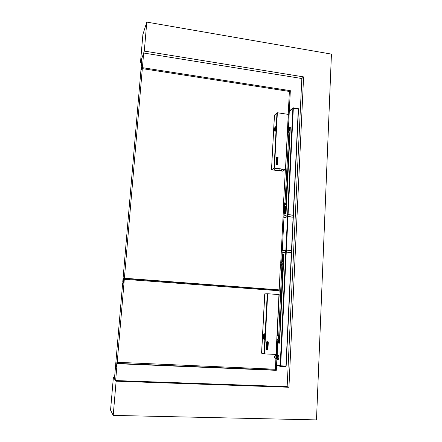 <?xml version="1.0" encoding="UTF-8"?>
<svg xmlns="http://www.w3.org/2000/svg" width="442" height="442" viewBox="0 0 442 442"><rect width="100%" height="100%" fill="white"/><g stroke="black" fill="none" stroke-linecap="round" stroke-linejoin="round"><path stroke-width="0.66" d="M277.051 357.898L277.233 358.153L277.322 357.81M277.156 356.921L277.095 356.644M277.305 356.921L277.106 356.351M277.372 356.827L277.084 356.932M277.454 356.987L277.145 356.921M277.123 355.771L277.454 357.407L276.974 358.849L276.681 358.694M276.93 358.368L277.095 358.749M277.874 354.954L277.847 355.456M278.852 356.578L278.808 356.219M278.687 358.705L278.808 358.169M277.659 359.191L277.642 359.556M277.482 359.512L277.499 359.186M277.681 355.445L277.709 354.915M274.874 356.6L274.565 357.07L274.631 357.617L274.88 356.617L274.836 357.65M274.957 356.086L275.907 356.13L276.261 357.252L275.841 358.208M274.952 357.086L274.565 357.07M275.731 358.202L276.294 357.258L275.791 356.125M276.046 358.318L276.394 357.263L276.007 356.025M276.791 342.114L277.582 342.821L276.996 342.793L276.46 358.042L276.057 358.672L276.642 358.711L277.046 358.07L276.46 358.042M276.642 345.031L276.786 342.257L276.996 342.793M275.637 354.412L275.576 356.114M275.576 358.191L275.863 358.661L276.073 358.307M277.582 342.821L277.112 358.224M275.863 358.661L275.874 358.324M275.957 356.014L276.162 355.716M276.068 358.307L276.057 358.672M266.266 349.489L266.664 341.97L266.266 349.489M266.786 341.732L268.305 342.091L267.907 349.578L266.388 349.721M276.173 354.423L264.261 353.843L267.686 293.753L279.184 294.587L276.173 354.423L279.184 294.587M266.515 349.373L267.747 349.384L268.123 342.207L266.83 342.125L266.449 349.307L267.675 349.434L268.09 342.147M266.819 341.71L268.161 341.788M267.078 349.047L267.2 347.865L267.581 347.887L267.581 349.075L267.653 347.639L266.708 347.589L266.625 349.02L266.758 347.843L267.139 347.86L267.078 349.047L267.134 347.86M266.708 347.589L267.648 347.639M266.625 349.02L266.703 347.583M267.515 349.069L267.576 347.887M266.714 347.335L266.791 345.904L266.714 347.335L266.852 346.047L267.67 347.39L267.736 345.953M267.614 347.241L267.681 345.953L267.609 347.235L266.885 345.909M267.57 347.384L266.852 346.058M267.802 343.666L267.852 342.732L267.797 343.666M267.852 342.732L267.029 342.688L266.979 343.622L267.443 343.246L267.41 343.893L266.951 343.727L266.962 342.721L267.863 342.594L267.664 343.909M266.979 343.616L267.438 343.246M266.802 345.65L266.88 344.219L266.802 345.65L266.935 344.473L267.316 344.495L267.255 345.677L267.311 344.495M267.255 345.677L267.377 344.5L267.758 344.517L267.758 345.705L267.83 344.274L266.885 344.219L267.824 344.274M267.697 345.699L267.753 344.517M267.051 343.87L267.001 342.583L267.769 342.478M264.559 338.821L264.46 338.296M264.161 339.666L263.537 338.141M261.625 353.208L264.808 293.88L261.559 353.191L264.261 353.821M264.808 293.88L267.322 293.753L264.134 353.81M267.266 293.753L264.078 353.799M264.117 339.705L263.482 338.119M264.062 339.738L263.46 338.108L263.603 335.285L264.382 333.787M263.04 337.417L264.051 339.743C264.973 339.401 265.178 333.682 264.205 333.699L263.581 335.29M264.04 333.727L263.101 335.953M276.46 294.372L269.421 293.869M267.001 354.009L272.675 354.291M263.581 336.047L263.52 337.356M263.636 336.942L263.438 335.892L263.189 336.445L263.443 337.467L263.636 336.942M263.316 338.025L263.023 336.412L263.504 335.362L263.316 338.025M263.664 335.268L264.421 333.832M264.636 335.047L264.747 334.693M276.244 164.275L277.554 164.407L276.25 164.269M276.134 164.087L276.493 157.131L276.134 164.048M274.217 168.12L277.372 112.738L288.361 114.395L285.549 169.408M277.145 112.787L274.211 168.065L285.333 169.485M276.565 156.965L278.062 157.258L277.62 164.341M276.355 163.943L277.543 164.021L277.863 157.363L276.653 157.286L276.366 163.949M276.709 157.242L277.88 157.402M277.548 164.004L277.885 157.424M276.593 162.546L276.957 162.584L276.593 162.557L276.532 163.645L276.543 162.319L277.454 162.402L277.377 163.728L277.383 162.628L277.018 162.59L277.377 162.634L277.377 163.728M276.952 162.59L276.896 163.678L276.957 162.584M276.537 163.634L276.543 162.319M276.902 163.673L277.018 162.59M277.465 162.17L277.471 160.855M276.681 160.916L277.372 162.17L276.681 160.899L276.554 162.087L276.626 160.761L277.416 162.032M276.62 162.087L276.626 160.761M277.587 158.744L277.626 157.893L277.488 158.965M277.565 158.899L277.642 157.761L276.858 157.661M277.631 157.888L276.841 157.811L276.797 158.667L277.239 158.341L277.211 158.938L276.863 158.91L276.791 157.805M277.184 158.335L277.156 158.7M276.698 160.54L276.758 159.452L277.123 159.485L277.057 160.579L277.123 159.485M276.642 160.534L276.709 159.214L276.631 160.54M277.123 160.579L277.178 159.496L277.543 159.529L277.548 160.623L277.615 159.308L276.709 159.214M276.758 159.457L277.117 159.496M277.548 160.623L277.537 159.534L277.178 159.501M277.211 158.938L276.764 158.772L276.78 157.811M276.841 157.816L277.626 157.893M282.046 170.153L282.477 169.844C283.261 168.761 275.532 168.032 274.15 169.054L274.333 169.8M274.145 169.634L274.217 169.065C275.576 168.054 283.184 168.772 282.41 169.838L282.09 170.131C280.769 171.06 273.764 170.463 274.084 169.441L274.305 169.17C275.703 168.142 283.444 168.96 282.25 170.004L282.355 169.916M278.637 168.988L279.62 169.032M278.559 169.021L279.725 169.12L278.559 169.021M275.786 127.02L275.128 127.777M275.764 126.981L275.079 127.76M274.847 130.44L275.106 129.893C275.41 128.688 275.388 127.976 275.034 127.76L275.449 126.76L274.83 127.738C275.2 127.92 275.233 128.628 274.918 129.865L274.377 130.34L275.084 131.478C276.012 129.357 276.134 127.788 275.449 126.76M285.333 169.518L282.687 171.153L277.515 170.546M276.957 112.964L274.084 168.153L277.018 112.914L274.493 115.119L271.493 169.789L276.228 170.385M276.808 170.109L277.78 170.153M276.731 170.142L277.852 170.28L276.709 170.159M274.681 130.462L275.184 131.368M274.952 131.55L274.559 130.429M274.084 168.153L277.018 112.914M271.565 169.745L274.029 168.192M274.952 130.429L275.289 129.893C275.581 128.727 275.559 128.036 275.217 127.826L275.167 127.804M274.731 128.462L274.548 129.688M274.261 129.445L274.46 129.793L274.615 128.302L274.261 129.445M274.548 127.865L274.598 127.826C274.974 127.904 275.018 128.556 274.72 129.788L274.344 130.318L274.548 127.865M274.731 130.456L275.206 131.34M298.494 109.003L293.344 108.102L298.483 109.102M289.3 111.345L292.974 108.312M293.389 215.166L298.505 109.163L293.339 108.29L292.88 108.356L287.632 214.602M284.134 214.188L285.759 213.541L286.073 212.646L290.311 127.489L290.118 126.915L288.455 128.18M293.344 108.196L289.306 111.251M290.239 126.981L288.637 128.202M292.974 108.279L298.262 109.019M277.477 339.533L277.913 339.765L278.637 337.566L281.874 264.708C281.885 263.322 281.659 262.647 281.189 262.681L280.388 265.045L276.062 354.429M281.416 262.697L282.14 262.758C282.609 262.73 282.841 263.404 282.83 264.786L279.609 337.616L278.885 339.815L277.913 339.765M277.233 335.39L278.062 316.931M281.095 265.587L281.156 264.25L281.095 265.587M277.913 339.517L278.548 336.92L278.079 335.478M277.642 339.544L278.443 338.196L278.504 336.903L277.902 335.406L277.128 335.384M287.819 132.882L287.433 132.832L287.366 134.125M285.388 169.551L283.488 203.674C283.455 204.95 283.659 205.569 284.096 205.541L284.968 203.082L289.002 130.44L288.477 128.821L288.25 128.987M284.383 214.088L284.808 205.618L285.908 203.187L289.924 130.567L289.399 128.948L288.681 128.849M284.256 202.751L284.184 204.055L284.256 202.751M288.007 132.909L288.919 129.942L288.637 129.075M288.096 132.86L288.875 129.915L288.488 128.998L287.632 128.904M276.565 364.993L280.151 365.987L286.051 366.125M291.587 252.597L285.935 366.059L291.4 252.564L285.781 252.106L282.046 252.912L282.084 251.001L285.681 250.144L285.593 252.001L281.99 252.83M276.576 364.783L280.162 365.777L285.935 366.059M282.095 254.819L283.72 254.459L283.952 255.2L279.609 342.434L279.35 343.213L277.67 342.937M277.162 354.788L278.233 355.036C279.084 356.479 279.062 358.014 278.167 359.633L276.847 359.352M282.283 254.835L283.819 254.493M280.156 365.882L276.57 364.888M278.145 359.639L277.642 359.517M277.482 359.473L277.04 359.363M279.361 343.207L277.863 342.942M276.664 364.893L280.256 365.888L286.035 366.064M293.289 217.232L287.532 216.635L283.819 217.989L283.836 216.099L287.455 214.652L283.913 216.033M282.687 268.084L283.311 268.09M283.328 267.769L282.698 267.802M283.648 261.321L283.206 267.764L283.532 261.31L282.051 261.548L281.99 262.747M282.344 254.819L281.946 262.741M278.084 339.771L277.924 342.953M277.327 354.827L277.3 355.429M279.449 338.793L279.184 343.174M283.466 254.575L283.311 261.31M282.974 268.106L280.41 319.467M278.653 343.08L278.819 339.815M282.736 261.421L283.073 254.658M278.327 343.025L278.488 339.793M282.41 261.482L282.747 254.73M278.709 356.418L278.725 356.048M283.444 261.305L283.941 254.841M279.438 343.136L283.107 268.084M283.046 267.747L283.366 261.299M282.836 264.41L282.797 265.465M281.189 265.349L281.256 264.548L281.189 265.349M281.173 264.797L281.256 265.294M286.405 205.994L284.808 206.53L285.471 206.646M284.808 206.53L284.852 205.624M285.471 206.696L286.366 206.69M286.714 199.723L286.09 199.85M286.123 205.966L286.438 199.696M285.924 202.884L285.753 204.281M284.289 203.779L284.361 202.994L284.289 203.779M284.267 203.27L284.388 203.624M288.659 128.837L288.692 128.158M284.792 213.928L285.156 206.569M289.046 128.898L289.101 127.854M290.201 129.771L290.134 127.064M289.88 129.567L289.996 127.163M285.692 213.569L286.029 206.751M286.383 199.718L288.952 148.142M289.427 127.605L289.355 128.942M285.477 206.602L285.118 213.795M285.83 213.492L286.167 206.69M286.515 199.701L289.946 130.777M288.416 128.849L290.333 90.671L142.407 67.654L142.02 68.737L142.252 66.024L140.981 69.598L141.987 57.902L143.656 53.018L301.836 78.527L287.156 386.628L288.935 387.264L116.124 381.192L113.362 377.551L110.561 410.099L113.202 415.397L316.483 419.9L331.439 54.106L146.788 22.1L142.899 34.454L140.506 62.245L141.6 62.416M114.555 377.595L113.362 377.551M288.935 387.264L303.593 76.897L144.313 51.084L146.788 22.1M301.836 78.527L303.593 76.897M113.202 415.397L116.124 381.192M144.313 51.084L140.506 62.245M116.616 365.54L115.594 365.495L116.533 366.495L116.799 363.385L117.091 363.678L115.644 380.562L287.156 386.628M275.327 369.241L275.289 370.031L276.289 370.335L276.852 359.131M277.366 348.86L277.825 339.782M281.692 262.719L282.184 252.923M282.283 250.951L283.935 218M284.04 215.978L284.56 205.591M290.333 90.671L289.372 91.549M115.594 365.495L114.439 378.965L115.644 380.562M142.407 67.654L143.656 53.018M117.091 363.678L276.289 370.335M275.289 370.031L116.799 363.385M288.223 114.318L289.377 91.45L142.318 68.626L141.937 69.703L142.169 66.991L140.904 70.549L122.738 282.223L123.335 282.267M122.738 282.223L123.357 282.013L123.655 278.51L279.267 290.074M280.709 263.333L283.642 205.187M279.272 289.891L124.395 278.222L142.318 68.626M123.655 278.51L124.395 278.222M275.902 358.666L275.372 369.241L116.892 362.28L116.627 365.385L115.688 364.401L122.627 283.488L123.246 283.289L123.567 279.571L124.307 279.294L279.233 290.759M117.185 362.562L124.307 279.294M276.421 358.164L276.852 359.064C277.615 358.241 277.703 357.07 277.134 355.556M276.946 359.175L277.653 357.434L277.14 355.401M278.504 359.241L276.736 358.992M275.051 357.186C274.797 358.324 274.598 358.274 274.465 357.042C274.72 355.909 274.913 355.954 275.051 357.186M274.736 356.202L275.211 357.202L274.681 358.026M276.78 342.285L276.648 344.998M276.78 342.312L276.648 344.987M264.498 353.871L267.686 293.753M264.487 338.478L264.438 338.064M267.416 293.753L264.228 353.821M263.614 338.124L264.189 338.174L264.592 337.185L264.421 335.428L263.736 335.29M264.802 335.119L264.277 335.296M264.659 338.384L264.189 338.174L264.62 337.191L264.244 335.301M285.488 169.397L288.267 114.329M274.443 168.032L277.372 112.738M274.427 115.174L271.498 169.783L274.421 115.18M275.432 127.849L275.709 128.489L275.018 130.451L275.504 130.733M275.316 127.849L275.675 128.489L274.935 130.44M293.328 107.854L298.179 108.555L298.311 108.936M298.306 109.03L293.201 215.138M293.339 108.29L288.096 214.602M289.306 111.157L292.886 108.262M298.278 108.616L298.488 108.903M282.83 264.786L281.874 264.708M278.637 337.566L279.609 337.616M289.924 130.567L289.002 130.44M285.908 203.187L284.968 203.082M280.537 366.435L285.759 366.656L285.924 366.274L280.151 365.987L280.526 366.435L280.637 365.937M286.123 366.269L285.753 366.656L285.93 366.169M280.162 365.777L285.781 252.106M280.642 365.832L286.25 252.106M286.25 252.089L291.853 252.548L291.554 252.476L291.648 250.62L286.339 250.139L286.245 252.001M287.532 216.635L285.88 250.056M287.996 216.613L286.35 250.067M293.289 217.193L291.687 250.581M293.101 217.149L291.499 250.531M291.609 252.664L291.941 250.697L286.322 250.067M291.941 250.697L291.819 252.52M285.665 252.089L282.062 252.912L286.228 252.084M293.521 217.11L293.643 215.326L287.51 214.624L288.073 214.602L287.996 216.497L293.217 217.138L287.344 216.525L283.747 217.9M287.51 214.624L293.311 215.155L293.261 217.05L293.554 217.149L293.217 217.138M287.974 216.591L287.344 216.525L287.433 214.696L283.836 216.099M287.416 216.613L283.819 217.989M277.117 358.578L276.841 358.561M278.416 355.484L277.189 355.423M276.543 358.705L276.88 359.147M274.852 356.081L274.454 357.042L274.896 358.164L275.946 358.208M264.261 353.843L267.449 293.742M264.741 293.88L261.559 353.191M285.587 169.435L288.361 114.395M275.46 127.849L275.896 127.716M298.505 109.163L293.411 215.171M298.179 108.555L293.317 107.831M292.98 107.947L289.46 110.887M298.516 108.947L298.239 108.572M277.852 339.555L276.924 339.506M285.029 205.641L284.096 205.541M286.156 366.048L291.609 252.609M285.759 366.656L280.543 366.429L276.67 365.302M293.311 217.21L291.709 250.592M293.643 215.326L293.554 217.132M288.079 214.602L293.311 215.155"/></g></svg>
